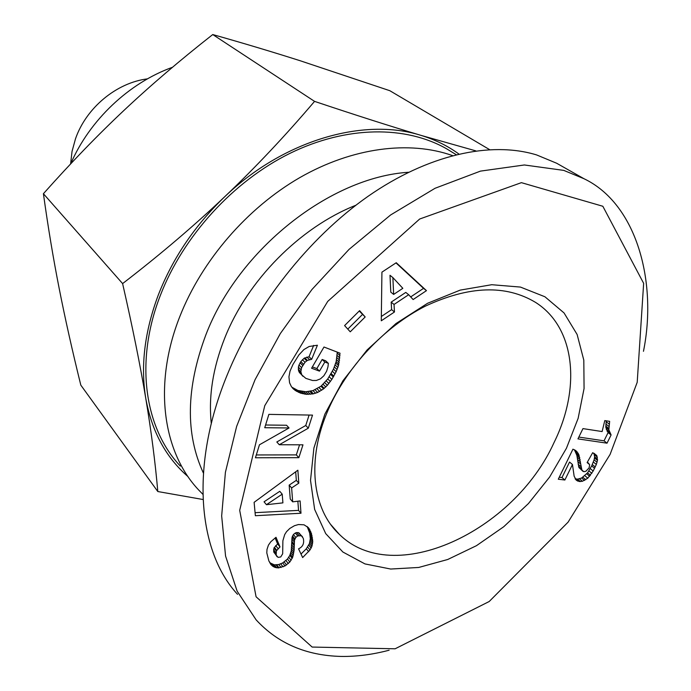 <?xml version="1.0" encoding="UTF-8"?>
<svg xmlns="http://www.w3.org/2000/svg" width="691" height="691" viewBox="0 0 691 691"><rect width="100%" height="100%" fill="white"/><g stroke="black" fill="none" stroke-linecap="round" stroke-linejoin="round"><path stroke-width="1.04" d="M202.878 494.307L198.913 490.239C162.791 452.337 152.849 384.55 179.867 316.426C201.807 260.55 247.102 208.051 299.782 177.622C352.574 147.364 409.556 140.333 452.527 155.596M453.106 152.78L446.982 149.014C406.075 125.451 346.727 125.529 289.918 153.367C233.213 181.336 183.27 236.037 160.416 295.238C134.417 361.756 144.592 428.394 180.342 466.062M203.387 473.059C185.248 433.896 186.06 387.858 205.832 334.945C238.352 249.451 330.229 177.164 408.554 172.266M328.095 410.074C346.64 367.094 384.248 326.955 425.388 306.13C469.129 285.78 505.855 284.537 535.568 302.399C575.577 327.707 580.967 388.152 554.078 442.499C513.914 531.629 393.594 588.335 339.255 534.247C312.237 509.198 306.312 459.904 328.095 410.074M70.603 163.94L72.045 151.372L75.474 138.865C86.159 107.831 116.494 82.695 147.477 78.852M203.05 499.515L157.807 491.534C155.259 462.288 151.251 431.236 145.775 398.396C140.325 365.703 132.603 327.439 122.609 283.595C160.174 254.659 194.188 225.715 224.661 196.78C194.784 225.516 172.681 258.209 158.351 294.858C144.626 331.464 140.437 365.98 145.775 398.396C151.778 431.357 165.866 457.442 188.03 476.635M489.53 149.584L389.81 90.702L300.144 60.73C272.66 51.98 243.526 43.248 212.75 34.55C180.092 60.177 150.603 85.364 124.276 110.111C97.941 134.831 70.992 162.696 43.412 193.713C48.085 227.33 53.362 258.987 59.227 288.691C65.101 318.542 72.305 350.691 80.812 385.129L157.807 491.534M324.865 414.151L342.935 380.776L367.111 349.948L395.934 323.578L427.617 303.263L460.197 290.116L491.724 284.709L520.453 287.076L544.923 296.767L564.046 312.937L577.123 334.487L583.809 360.132L584.068 388.523L578.134 418.331L566.447 448.243L549.63 477.04L528.425 503.566L503.704 526.767L476.445 545.691L447.725 559.494L418.72 567.458L390.7 569.038L364.969 563.916L342.883 552.023L325.72 533.625L314.638 509.388L310.518 480.357L313.904 448.018L324.865 414.151M211.299 423.531C208.406 396.608 212.88 368.156 224.696 338.175C247.473 280.416 300.041 227.304 355.839 205.262M643.468 351.304C657.53 281.928 636.713 203.81 583.93 178.693L563.744 170.383L524.365 164.976L480.461 171.118L435.054 188.28L390.64 214.953L349.024 249.408L311.891 289.572L280.339 333.546L255.065 379.696L236.624 426.451L225.404 472.316L221.664 515.927L225.56 556.022L237.125 591.142L256.119 619.844C277.817 643.381 306.148 655.578 341.104 656.433C356.496 656.675 372.501 654.602 389.119 650.214M583.93 178.693L556.635 163.231L536.613 154.931C490.472 140.809 427.755 154.767 368.044 196.322C308.436 238.075 255.42 305.629 227.114 375.144C189.921 465.691 197.747 551.478 237.531 594.329M604.789 420.586L609.652 421.363L608.849 429.811L611.103 434.941L607.026 443.181L577.952 438.889L582.962 428.61L602.111 431.555L604.789 420.586M578.833 437.075L604.046 440.823L608.097 432.601L605.843 427.479L606.266 420.819M607.026 443.181L604.046 440.823M611.103 434.941L608.097 432.601M610.948 434.769L607.942 432.428M609.937 433.343L606.94 431.003M609.246 431.694L606.24 429.353M608.849 429.811L605.843 427.479M608.719 428.36L605.705 426.036M608.814 426.321L605.8 423.998M609.108 424.006L606.093 421.683M589.095 467.859L589.682 464.663L587.125 462.581L592.671 452.709L596.799 455.568L597.473 460.396L596.333 464.456L593.18 471.02L587.799 478.181L582.418 481.273L579.326 481.532L576.277 480.219L574.135 476.168L572.459 464.499L564.867 480.02L558.285 479.217L572.943 449.167L575.992 450.748L578.756 454.436L581.934 470.13L583.869 471.694L585.882 471.279L589.095 467.859M583.092 471.443L578.903 467.496L576.838 455.257L574.428 449.763M581.934 470.13L579.015 467.695M581.822 469.923L578.903 467.496M581.425 468.593L578.505 466.166M581.045 466.65L578.125 464.231M580.526 461.959L577.598 459.541M580.164 459.67L577.235 457.252M579.775 457.667L576.838 455.257M579.283 455.922L576.346 453.512M578.756 454.436L575.819 452.026M578.177 453.244L575.24 450.834M577.21 451.957L574.722 449.919M559.261 477.222L561.982 477.559L569.548 462.063L572.459 464.499M564.867 480.02L561.982 477.559M577.65 481.1L575.361 479.174M575.102 478.742L577.538 479.148L581.615 478.017L587.557 472.851L591.669 465.915L594.113 459.861L594.631 456.811L593.863 453.236M579.326 481.532L576.432 479.088M580.44 481.592L577.538 479.148M582.418 481.273L579.516 478.837M584.526 480.452L581.615 478.017M585.787 479.718L582.876 477.282M587.799 478.181L584.88 475.745M589.656 476.289L586.737 473.862M590.485 475.27L587.557 472.851M591.833 473.318L588.905 470.899M593.18 471.02L590.244 468.61M594.606 468.325L591.669 465.915M595.236 466.978L592.299 464.577M596.333 464.456L593.388 462.054M597.059 462.262L594.113 459.861M597.473 460.396L594.528 457.995M597.585 459.195L594.631 456.811M597.43 457.209L594.476 454.825M596.774 455.568L593.914 453.253M588.87 463.497L587.324 462.227M610.101 454.41L637.206 382.304L643.649 283.336L602.837 206.264L521.394 182.657L419.67 219.021L327.724 301.406L264.765 405.669L239.699 510.338L256.076 596.782L312.151 647.061L395.105 648.797L489.193 601.515L568.088 522.154L610.101 454.41M297.709 535.922L295.817 537.434L294.487 540.163L294.116 550.105L292.682 557.248L289.849 562.008L285.046 565.912L278.404 567.907L275.027 567.432L272.384 565.989L268.894 561.049L266.804 552.912L266.994 549.423L268.436 545.113L270.872 541.692L276.011 537.296L279.993 546.909L276.348 550.934L276.193 555.167L278.076 557.378L280.719 556.963L282.671 553.793L282.887 540.733L284.701 534.575L286.549 531.655L289.84 528.425L294.444 525.713L298.477 524.529L304.023 524.806L308.264 527.544L311.399 533.374L312.755 541.623L311.857 546.486L310.009 549.941L302.658 557.559L298.555 548.835C302.857 546.84 304.429 543.342 303.271 538.315L301.371 535.75L297.709 535.922L295.282 533.011L293.399 534.523L292.068 537.244L291.222 551.021L289.797 555.417L287.465 559.045L282.679 562.94L278.715 564.538L274.31 564.841L269.68 562.673M264.739 427.712L268.868 414.375L312.513 415.11L308.316 428.178L279.294 444.745L302.969 444.823L298.849 457.667L255.428 457.779L259.453 444.788L289.063 427.971L264.739 427.712M365.176 316.962L350.251 331.818L344.593 325.591L359.596 310.656L365.176 316.962L359.242 311.01M413.123 299.548L408.666 294.72L394.034 304.463L394.466 311.995L381.285 320.788L381.924 272.15L396.263 262.718L426.468 290.643L413.123 299.548M293.01 364.373L298.901 354.924L303.902 349.577L309.145 346.493L317.411 345.232L311.684 359.294L307.4 360.417L305.016 362.274L301.596 367.621L300.844 371.741L301.829 374.954L305.871 378.383L312.574 380.499L316.374 380.465L320.477 378.849L323.88 375.757L326.618 371.222L327.957 366.878L328.372 363.362L324.822 362.024L319.484 371.136L311.589 368.225L323.984 347.02L340.007 353.179L338.469 365.608L336.154 371.68L331.861 379.376L327.37 385.302L323.595 388.86L317.679 392.436L313.412 393.81L306.381 394.345L300.473 393.101L295.135 390.406L291.421 386.675L289.572 382.797L288.933 376.837L290.047 371.093L293.01 364.373M298.806 483.164L291.628 487.95L292.682 501.839L300.101 500.932L300.991 513.24L255.368 515.719L254.115 502.331L297.864 470.208L298.806 483.164L296.327 480.349L295.696 471.798M291.628 487.95L289.166 485.117L296.327 480.349M255.083 512.679L298.538 510.373L297.864 501.208M300.991 513.24L298.538 510.373M292.682 501.839L290.237 498.98L289.166 485.117M264.048 501.804L279.769 491.318L282.213 494.169L266.45 504.698L264.048 501.804M266.45 504.698L282.913 502.867L282.213 494.169M293.735 389.283L292.423 387.936M291.809 387.167L297.899 390.467L305.776 391.762L312.98 390.596L320.97 386.26L327.741 378.953L333.485 369.132L336.171 361.609L337.286 352.134M295.135 390.406L292.561 387.772M296.707 391.4L294.141 388.765M298.426 392.289L295.852 389.655M300.317 393.049L297.743 390.415M300.473 393.101L297.899 390.467M302.442 393.671L299.868 391.037M304.42 394.086L301.837 391.46M306.381 394.345L303.79 391.711M308.367 394.397L305.776 391.762M310.371 394.293L307.771 391.667M312.384 394.008L309.784 391.382M313.412 393.81L310.812 391.192M315.588 393.214L312.98 390.596M317.679 392.436L315.07 389.819M319.7 391.443L317.083 388.834M321.678 390.26L319.061 387.651M323.595 388.86L320.97 386.26M324.226 388.342L321.591 385.742M325.806 386.917L323.172 384.326M327.37 385.302L324.735 382.71M328.881 383.505L326.238 380.922M330.384 381.527L327.741 378.953M331.861 379.376L329.21 376.811M333.304 377.027L330.644 374.462M333.813 376.146L331.162 373.589M335.049 373.874L332.388 371.317M336.154 371.68L333.485 369.132M337.078 369.564L334.401 367.025M337.856 367.56L335.178 365.021M338.469 365.608L335.791 363.077M338.849 364.14L336.171 361.609M339.246 362.239L336.569 359.709M339.575 360.175L336.888 357.653M339.799 357.973L337.113 355.459M339.955 355.649L337.268 353.136M312.358 366.912L316.849 368.571L322.17 359.484L325.711 360.823L328.372 363.362M319.484 371.136L316.849 368.571M324.822 362.024L322.17 359.484M302.805 376.232L298.581 370.989L298.374 367.137L298.987 365.047L300.818 361.618L304.126 358.258L309.05 356.746L313.662 345.388M301.829 374.954L299.229 372.363M301.172 373.581L298.581 370.989M300.844 371.741L298.244 369.158M300.974 369.72L298.374 367.137M301.596 367.621L298.987 365.047M302.667 365.401L300.058 362.827M303.435 364.183L300.818 361.618M305.016 362.274L302.399 359.717M306.752 360.814L304.126 358.258M307.4 360.417L304.774 357.86M309.473 359.588L306.847 357.04M311.684 359.294L309.05 356.746M408.666 294.72L405.772 292.414L391.184 302.122L391.616 309.637L381.346 316.487M410.696 296.923L423.54 288.363L395.986 262.9M426.468 290.643L423.54 288.363M394.466 311.995L391.616 309.637M394.034 304.463L391.184 302.122M392.877 277.583L390 275.294L390.778 292.112L393.645 294.426L402.836 288.32L392.877 277.583L393.645 294.426M347.789 329.106L362.395 314.56M265.577 425L286.549 425.25L289.063 427.971M256.309 454.954L296.335 454.894L299.566 444.814M298.849 457.667L296.335 454.894M279.294 444.745L276.815 441.981L305.759 425.483L309.102 415.049M308.316 428.178L305.759 425.483M271.399 565.1L270.371 563.787M272.384 565.989L270.034 562.992M273.455 566.724L271.105 563.726M275.027 567.432L272.677 564.435M276.668 567.838L274.31 564.841M278.404 567.907L276.046 564.91M279.069 567.855L276.711 564.867M281.082 567.527L278.715 564.538M283.077 566.879L280.71 563.899M285.046 565.912L282.679 562.94M286.558 564.962L284.182 561.99M288.328 563.554L285.944 560.582M289.849 562.008L287.465 559.045M291.127 560.271L288.743 557.309M292.189 558.371L289.797 555.417M292.682 557.248L290.28 554.303M293.2 555.685L290.807 552.74M293.615 553.966L291.222 551.021M293.9 552.109L291.507 549.172M294.116 550.105L291.714 547.168M294.193 547.963L291.792 545.026M294.141 544.085L291.732 541.157M294.228 541.874L291.818 538.954M294.487 540.163L292.068 537.244M294.902 538.885L292.483 535.966M295.817 537.434L293.399 534.523M299.004 535.465L296.577 532.562L295.282 533.011M300.87 535.551L298.443 532.649L296.577 532.562M298.443 532.649L302.485 536.726M301.371 535.75L298.935 532.839M308.739 551.694L306.312 548.775L301.008 554.052M306.312 548.775L309.421 543.575L310.311 538.721L309.663 533.011L307.141 526.482M310.009 549.941L307.581 547.022M311.123 548.118L308.687 545.208M311.857 546.486L309.421 543.575M312.315 544.966L309.87 542.064M312.617 543.342L310.173 540.44M312.755 541.623L310.311 538.721M312.703 539.826L310.25 536.924M312.496 537.918L310.043 535.024M312.107 535.905L309.663 533.011M311.537 533.823L309.084 530.938M311.399 533.374L308.946 530.489M310.751 531.621L308.298 528.736M310.017 530.066L307.564 527.181M309.197 528.701L307.979 527.276M277.065 556.721L273.671 551.522L273.981 547.972L277.618 543.955L275.122 537.952M276.193 555.167L273.835 552.195M276.037 554.493L273.671 551.522M275.908 552.662L273.541 549.691M276.348 550.934L273.981 547.972M276.72 550.243L274.353 547.281M278.041 548.568L275.666 545.605M279.993 546.909L277.618 543.955M70.689 163.853C89.605 120.104 129.001 82.868 172.491 67.269M224.661 196.78C255.134 167.809 285.098 136.006 314.56 101.378C355.597 115.129 390.976 126.427 420.689 135.281C363.63 117.254 283.396 140.247 224.661 196.78M458.876 154.015C447.613 145.81 434.881 139.565 420.689 135.281L475.866 150.888M43.412 193.713L122.609 283.595M212.75 34.55L314.56 101.378M580.751 464.041L577.823 461.623M294.167 545.657L291.757 542.729M311.209 547.928L308.773 545.018M456.164 154.663L446.982 149.014M339.255 534.247L330.894 524.711"/></g></svg>

